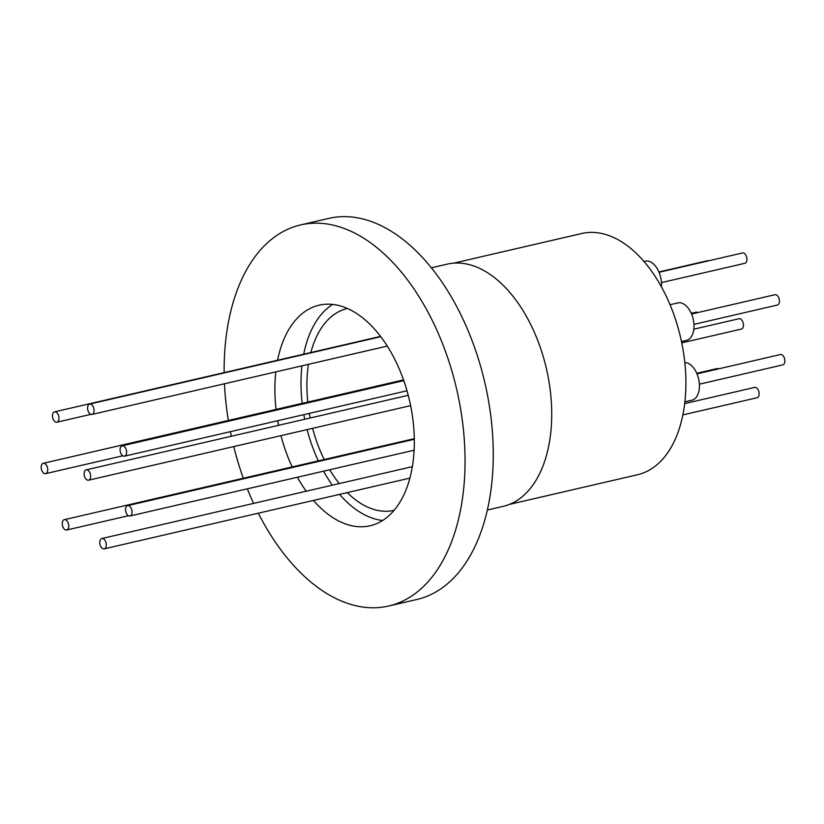 <?xml version="1.0" encoding="UTF-8"?>
<svg xmlns="http://www.w3.org/2000/svg" width="824" height="824" viewBox="0 0 824 824"><rect width="100%" height="100%" fill="white"/><g stroke="black" fill="none" stroke-linecap="round" stroke-linejoin="round"><path stroke-width="1.24" d="M68.773 526.474A5.305 3.121 77 0 1 66.713 530.007A5.305 3.121 77 0 1 62.264 523.209A5.305 3.121 77 0 1 64.324 519.676A5.305 3.121 77 0 1 68.773 526.474M129.049 505.874A5.305 3.121 77 0 1 132.015 511.302A5.305 3.121 77 0 1 129.976 515.989A5.305 3.121 77 0 1 128.523 515.783A5.305 3.121 77 0 1 125.557 510.344A5.305 3.121 77 0 1 127.586 505.658A5.305 3.121 77 0 1 129.049 505.874M47.71 470.113A5.305 3.121 77 0 1 45.65 473.646A5.305 3.121 77 0 1 41.2 466.837A5.305 3.121 77 0 1 43.26 463.304A5.305 3.121 77 0 1 47.71 470.113M91.093 404.306A5.305 3.121 77 0 1 94.06 409.734A5.305 3.121 77 0 1 92.031 414.421A5.305 3.121 77 0 1 90.578 414.204A5.305 3.121 77 0 1 87.602 408.776A5.305 3.121 77 0 1 89.641 404.09A5.305 3.121 77 0 1 91.093 404.306M123.61 446.042A5.305 3.121 77 0 1 126.577 451.48A5.305 3.121 77 0 1 124.548 456.166A5.305 3.121 77 0 1 123.085 455.95A5.305 3.121 77 0 1 120.119 450.522A5.305 3.121 77 0 1 122.158 445.836A5.305 3.121 77 0 1 123.61 446.042M58.978 418.664A5.305 3.121 77 0 1 56.918 422.197A5.305 3.121 77 0 1 52.468 415.399A5.305 3.121 77 0 1 54.528 411.866A5.305 3.121 77 0 1 58.978 418.664M90.64 476.653A5.305 3.121 77 0 1 88.58 480.186A5.305 3.121 77 0 1 84.13 473.378A5.305 3.121 77 0 1 86.19 469.855A5.305 3.121 77 0 1 90.64 476.653M106.306 545.323A5.305 3.121 77 0 1 104.246 548.856A5.305 3.121 77 0 1 99.786 542.058A5.305 3.121 77 0 1 101.846 538.525A5.305 3.121 77 0 1 106.306 545.323M509.448 504.391L637.56 474.737A123.806 72.842 -103 0 0 685.661 392.306A123.806 72.842 -103 0 0 581.723 233.511L453.612 263.165M684.888 401.834L691.933 400.196A19.23 11.309 -103 0 0 699.308 383.201A19.23 11.309 -103 0 0 688.534 363.518A19.23 11.309 -103 0 0 684.796 362.57M661.384 286.845A19.23 11.309 -103 0 0 661.456 285.825A19.23 11.309 -103 0 0 645.316 261.167L643.935 261.486M681.458 341.538L686.495 340.374A19.23 11.309 -103 0 0 693.88 323.379A19.23 11.309 -103 0 0 683.106 303.696A19.23 11.309 -103 0 0 677.822 302.913L670.005 304.726M699.391 384.19L782.8 364.877A5.305 3.121 -103 0 0 784.839 360.191A5.305 3.121 -103 0 0 781.863 354.763A5.305 3.121 -103 0 0 780.41 354.547L696.991 373.849M661.435 282.611L744.845 263.309A5.305 3.121 -103 0 0 746.884 258.612A5.305 3.121 -103 0 0 743.918 253.184A5.305 3.121 -103 0 0 742.455 252.968L659.046 272.281M693.952 324.357L777.362 305.045A5.305 3.121 -103 0 0 779.401 300.358A5.305 3.121 -103 0 0 776.424 294.93A5.305 3.121 -103 0 0 774.972 294.714L691.563 314.026M681.736 342.877L741.404 329.064A5.305 3.121 -103 0 0 743.464 325.531A5.305 3.121 -103 0 0 739.015 318.733L693.829 329.188M682.859 414.915L757.06 397.745A5.305 3.121 -103 0 0 759.12 394.212A5.305 3.121 -103 0 0 754.671 387.404L684.682 403.606M275.803 371.882A113.197 66.6 -103 0 0 275.092 380.575A113.197 66.6 -103 0 0 276.061 409.415M277.719 420.704A113.197 66.6 -103 0 0 278.594 425.318M280.984 435.649A113.197 66.6 -103 0 0 292.18 466.93M297.423 477.23A113.197 66.6 -103 0 0 306.219 491.217M313.46 500.426A113.197 66.6 -103 0 0 370.131 525.753A113.197 66.6 -103 0 0 414.101 450.388A113.197 66.6 -103 0 0 319.073 305.199A113.197 66.6 -103 0 0 277.585 360.232M301.914 365.835A113.197 66.6 -103 0 0 301.213 374.529A113.197 66.6 -103 0 0 302.181 403.369M303.829 414.668A113.197 66.6 -103 0 0 304.705 419.272M307.094 429.603A113.197 66.6 -103 0 0 318.301 460.884M323.544 471.184A113.197 66.6 -103 0 0 332.329 485.171M339.57 494.379A113.197 66.6 -103 0 0 382.655 520.48M308.433 364.332A103.587 60.945 -103 0 0 307.115 377.485A103.587 60.945 -103 0 0 307.795 402.071M309.361 413.38A103.587 60.945 -103 0 0 310.226 417.995M312.615 428.326A103.587 60.945 -103 0 0 324.182 459.524M329.734 469.752A103.587 60.945 -103 0 0 339.231 483.575M347.285 492.598A103.587 60.945 -103 0 0 394.068 510.344A103.587 60.945 -103 0 0 394.119 510.334M487.375 510.015L503.196 506.348A124.3 73.13 -103 0 0 551.483 423.588A124.3 73.13 -103 0 0 447.133 264.154L431.302 267.821M258.334 513.187A195.566 115.061 -103 0 0 388.701 606.011L416.903 599.481A195.566 115.061 -103 0 0 492.876 469.258A195.566 115.061 -103 0 0 328.694 218.422L300.492 224.952A195.566 115.061 -103 0 0 224.519 355.165A195.566 115.061 -103 0 0 224.149 372.603M388.701 606.011A195.566 115.061 -103 0 0 464.674 475.788A195.566 115.061 -103 0 0 300.492 224.952M224.468 383.768A195.566 115.061 -103 0 0 228.361 420.456M230.401 431.663A195.566 115.061 -103 0 0 231.348 436.246M233.738 446.587A195.566 115.061 -103 0 0 243.317 478.239M247.324 488.828A195.566 115.061 -103 0 0 253.596 503.402M347.398 308.506A103.587 60.945 -103 0 0 347.347 308.516A103.587 60.945 -103 0 0 310.854 352.528M332.649 304.427A113.197 66.6 -103 0 0 303.706 354.186M708.496 260.837A5.305 3.121 -103 0 0 707.342 260.755L658.912 271.961M697.825 312.574A5.305 3.121 -103 0 0 696.084 312.193L691.254 313.305M718.703 368.833A5.305 3.121 -103 0 0 717.138 368.555L696.744 373.282M66.713 530.007L128.42 515.721M129.976 515.989L414.112 450.223M45.65 473.646L122.797 455.785M92.031 414.421L387.239 346.09M124.548 456.166L406.974 390.782M56.918 422.197L90.877 414.338M88.58 480.186L410.609 405.645M104.246 548.856L409.899 478.105M101.846 538.525L412.35 466.652M86.19 469.855L408.21 395.304M54.528 411.866L380.513 336.408M122.158 445.836L403.75 380.647M89.641 404.09L380.739 336.707M43.26 463.304L403.492 379.916M127.586 505.658L414.297 439.295M64.324 519.676L414.287 438.667"/></g></svg>
